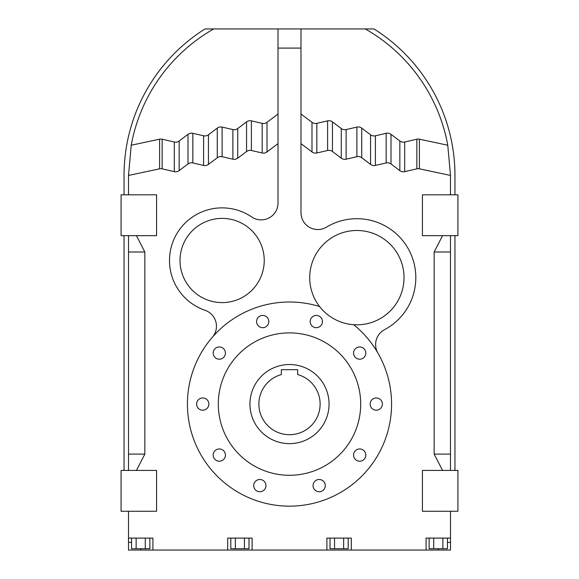 <?xml version="1.0" encoding="UTF-8"?>
<svg xmlns="http://www.w3.org/2000/svg" width="579" height="579" viewBox="0 0 579 579"><rect width="100%" height="100%" fill="white"/><g stroke="black" fill="none" stroke-linecap="round" stroke-linejoin="round"><path stroke-width="0.87" d="M450.498 235.653L450.498 470.43M450.498 251.988L434.163 251.988L442.566 235.653M442.566 470.43L434.163 454.095L434.163 251.988M434.163 454.095L450.498 454.095M136.434 235.653L144.837 251.988L144.837 454.095L136.434 470.43M128.502 511.264L128.502 542.371L131.556 542.371M140.711 548.726L140.711 550.05L152.921 550.05L152.921 538.108L128.502 538.108M152.921 550.05L450.498 550.05L450.498 538.108L426.079 538.108L426.079 550.05M252.111 550.05L252.111 538.108L227.699 538.108L227.699 550.05M351.301 550.05L351.301 538.108L326.889 538.108L326.889 550.05M450.498 538.108L450.498 511.264M450.498 194.826L450.498 175.43L419.384 168.815A5.855 5.855 0 0 0 416.851 168.836L404.685 171.652A5.855 5.855 0 0 1 399.843 170.617L391.013 163.966A5.855 5.855 0 0 0 386.171 162.938L375.402 165.428A5.855 5.855 0 0 1 370.56 164.393L361.73 157.741A5.855 5.855 0 0 0 356.888 156.714L346.119 159.196A5.855 5.855 0 0 1 341.277 158.168L332.447 151.517A5.855 5.855 0 0 0 327.605 150.489L316.836 152.972A5.855 5.855 0 0 1 311.994 151.944L300.986 143.65M278.014 143.65L267.006 151.944A5.855 5.855 0 0 1 262.164 152.972L251.395 150.489A5.855 5.855 0 0 0 246.553 151.517L237.723 158.168A5.855 5.855 0 0 1 232.881 159.196L222.112 156.714A5.855 5.855 0 0 0 217.27 157.741L208.44 164.393A5.855 5.855 0 0 1 203.598 165.428L192.829 162.938A5.855 5.855 0 0 0 187.987 163.966L179.157 170.617A5.855 5.855 0 0 1 174.315 171.652L162.149 168.836A5.855 5.855 0 0 0 159.616 168.815L128.502 175.43L128.502 194.826M422.424 235.653L457.924 235.653L457.924 194.826L422.424 194.826L422.424 235.653M454.956 470.43L454.956 235.653M457.924 470.43L422.424 470.43L422.424 511.264L457.924 511.264L457.924 470.43M156.576 235.653L156.576 194.826L121.076 194.826L121.076 235.653L156.576 235.653M187.422 404.084A102.078 102.078 0 0 0 289.5 506.155A102.078 102.078 0 0 0 353.668 324.696A47.16 47.16 0 0 0 404.026 277.645A47.16 47.16 0 0 0 356.874 230.485A47.16 47.16 0 0 0 319.608 306.544A102.078 102.078 0 0 0 187.422 404.084M300.986 114.027L311.994 122.321A5.855 5.855 0 0 0 316.836 123.349L327.605 120.859A5.855 5.855 0 0 1 332.447 121.894L341.277 128.545A5.855 5.855 0 0 0 346.119 129.573L356.888 127.083A5.855 5.855 0 0 1 361.73 128.118L370.56 134.769A5.855 5.855 0 0 0 375.402 135.797L386.171 133.308A5.855 5.855 0 0 1 391.013 134.342L399.843 140.994A5.855 5.855 0 0 0 404.685 142.021L416.851 139.213L416.851 168.836M416.851 139.213A5.855 5.855 0 0 1 419.384 139.192L419.384 168.815M278.014 114.027L267.006 122.321A5.855 5.855 0 0 1 262.164 123.349L251.395 120.859A5.855 5.855 0 0 0 246.553 121.894L237.723 128.545A5.855 5.855 0 0 1 232.881 129.573L222.112 127.083A5.855 5.855 0 0 0 217.27 128.118L208.44 134.769A5.855 5.855 0 0 1 203.598 135.797L203.598 165.428M203.598 135.797L192.829 133.308L192.829 162.938M222.112 127.083L222.112 156.714M217.27 128.118L217.27 157.741M251.395 120.859L251.395 150.489M246.553 121.894L246.553 151.517M327.605 120.859L327.605 150.489M332.447 121.894L332.447 151.517M140.711 550.05L128.502 550.05L128.502 542.371M128.502 470.43L128.502 454.095L144.837 454.095M192.829 133.308A5.855 5.855 0 0 0 187.987 134.342L179.157 140.994A5.855 5.855 0 0 1 174.315 142.021L174.315 171.652M174.315 142.021L162.149 139.213L162.149 168.836M179.157 140.994L179.157 170.617M386.171 133.308L386.171 162.938M375.402 135.797L375.402 165.428M144.837 251.988L128.502 251.988L128.502 235.653M128.502 454.095L128.502 251.988M208.44 134.769L208.44 164.393M377.87 352.995A16.842 16.842 0 0 1 384.543 329.69A58.949 58.949 0 0 0 408.173 248.608A58.949 58.949 0 0 0 326.505 227.12A16.842 16.842 0 0 1 300.986 212.681L300.986 28.95L365.291 28.95A168.511 168.511 0 0 1 447.762 145.22L450.498 175.43M267.006 122.321L267.006 151.944M262.164 123.349L262.164 152.972M341.277 128.545L341.277 158.168M346.119 129.573L346.119 159.196M162.149 139.213A5.855 5.855 0 0 0 159.616 139.192L131.238 145.22A168.511 168.511 0 0 1 213.709 28.95L278.014 28.95L278.014 203.034A16.842 16.842 0 0 1 251.706 216.966A52.631 52.631 0 0 0 169.495 260.499A52.631 52.631 0 0 0 205.067 310.293A16.842 16.842 0 0 1 212.341 337.253M419.384 139.192L447.762 145.22M156.576 470.43L121.076 470.43L121.076 511.264L156.576 511.264L156.576 470.43M131.238 145.22L128.502 175.43M159.616 139.192L159.616 168.815M187.987 134.342L187.987 163.966M399.843 140.994L399.843 170.617M391.013 134.342L391.013 163.966M232.881 129.573L232.881 159.196M311.994 122.321L311.994 151.944M356.888 127.083L356.888 156.714M361.73 128.118L361.73 157.741M404.685 142.021L404.685 171.652M237.723 128.545L237.723 158.168M316.836 123.349L316.836 152.972M370.56 134.769L370.56 164.393M268.815 321.562A6.123 6.123 0 0 0 262.685 315.439A6.123 6.123 0 0 0 256.562 321.562A6.123 6.123 0 0 0 262.685 327.685A6.123 6.123 0 0 0 268.815 321.562M225.434 353.081A6.123 6.123 0 0 0 219.303 346.959A6.123 6.123 0 0 0 213.181 353.081A6.123 6.123 0 0 0 219.303 359.204A6.123 6.123 0 0 0 225.434 353.081M208.86 404.084A6.123 6.123 0 0 0 202.737 397.954A6.123 6.123 0 0 0 196.614 404.084A6.123 6.123 0 0 0 202.737 410.207A6.123 6.123 0 0 0 208.86 404.084M225.434 455.08A6.123 6.123 0 0 0 219.303 448.957A6.123 6.123 0 0 0 213.181 455.08A6.123 6.123 0 0 0 219.303 461.202A6.123 6.123 0 0 0 225.434 455.08M265.949 485.615A6.123 6.123 0 0 0 259.826 479.492A6.123 6.123 0 0 0 253.703 485.615A6.123 6.123 0 0 0 259.826 491.737A6.123 6.123 0 0 0 265.949 485.615M325.297 485.615A6.123 6.123 0 0 0 319.174 479.492A6.123 6.123 0 0 0 313.051 485.615A6.123 6.123 0 0 0 319.174 491.737A6.123 6.123 0 0 0 325.297 485.615M365.819 455.08A6.123 6.123 0 0 0 359.697 448.957A6.123 6.123 0 0 0 353.566 455.08A6.123 6.123 0 0 0 359.697 461.202A6.123 6.123 0 0 0 365.819 455.08M382.386 404.084A6.123 6.123 0 0 0 376.263 397.954A6.123 6.123 0 0 0 370.14 404.084A6.123 6.123 0 0 0 376.263 410.207A6.123 6.123 0 0 0 382.386 404.084M365.819 353.081A6.123 6.123 0 0 0 359.697 346.959A6.123 6.123 0 0 0 353.566 353.081A6.123 6.123 0 0 0 359.697 359.204A6.123 6.123 0 0 0 365.819 353.081M322.438 321.562A6.123 6.123 0 0 0 316.315 315.439A6.123 6.123 0 0 0 310.185 321.562A6.123 6.123 0 0 0 316.315 327.685A6.123 6.123 0 0 0 322.438 321.562M319.608 306.544A47.16 47.16 0 0 0 353.668 324.696M360.695 404.084A71.195 71.195 0 0 0 289.5 332.882A71.195 71.195 0 0 0 218.305 404.084A71.195 71.195 0 0 0 289.5 475.279A71.195 71.195 0 0 0 360.695 404.084M248.999 538.108L248.999 548.726L230.804 548.726L230.804 538.108M235.356 548.726L235.356 538.108M244.454 548.726L244.454 538.108M447.444 542.371L450.498 542.371M454.956 194.826L454.956 175.43A172.976 172.976 0 0 0 373.976 28.95L365.291 28.95M438.289 548.726L438.289 550.05M149.867 538.108L149.867 548.726L131.556 548.726L131.556 538.108M136.137 548.726L136.137 538.108M145.293 548.726L145.293 538.108M278.014 48.086L300.986 48.086M264.234 260.499A42.108 42.108 0 0 0 222.126 218.392A42.108 42.108 0 0 0 180.026 260.499A42.108 42.108 0 0 0 222.126 302.607A42.108 42.108 0 0 0 264.234 260.499M278.014 28.95L300.986 28.95M213.709 28.95L205.024 28.95A172.976 172.976 0 0 0 124.044 175.43L124.044 194.826M124.044 235.653L124.044 470.43M447.444 538.108L447.444 548.726L433.707 548.726L433.707 538.108M442.863 548.726L442.863 538.108M433.707 548.726L429.133 548.726L429.133 538.108M343.644 538.108L343.644 548.726L348.196 548.726L348.196 538.108M343.644 548.726L330.001 548.726L330.001 538.108M334.546 548.726L334.546 538.108M289.5 443.637A39.553 39.553 0 0 1 249.947 404.084A39.553 39.553 0 0 1 289.5 364.524A39.553 39.553 0 0 1 329.053 404.084A39.553 39.553 0 0 1 289.5 443.637M281.336 369.684L281.336 374.57A30.622 30.622 0 0 0 264.465 421.715A30.622 30.622 0 0 0 314.535 421.715A30.622 30.622 0 0 0 297.664 374.57L297.664 369.684L281.336 369.684M426.079 538.108L426.079 542.371"/></g></svg>
